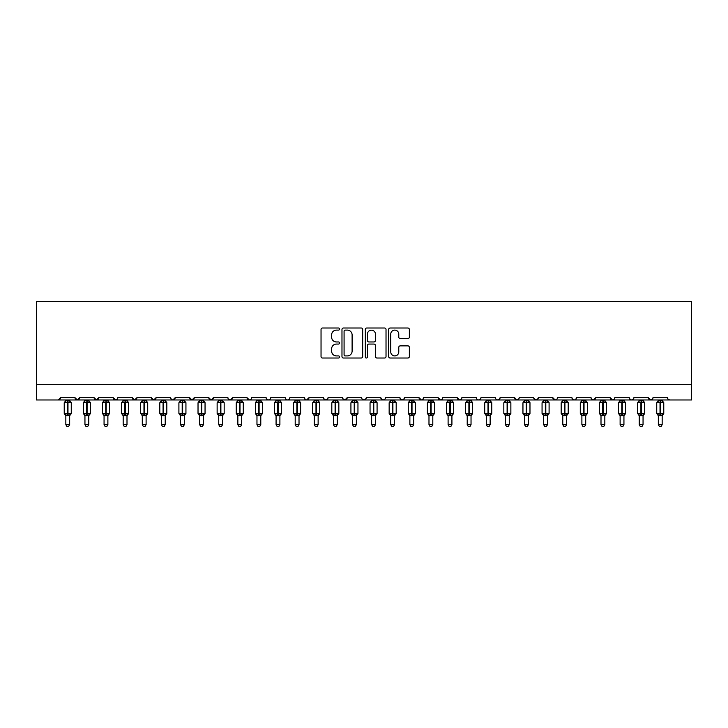 <?xml version="1.0" encoding="UTF-8"?>
<svg xmlns="http://www.w3.org/2000/svg" width="728" height="728" viewBox="0 0 728 728"><rect width="100%" height="100%" fill="white"/><g stroke="black" fill="none" stroke-linecap="round" stroke-linejoin="round"><path stroke-width="1.09" d="M339.539 329.056A1.046 1.046 0 0 0 338.484 328.01L322.54 328.01A1.502 1.502 0 0 0 321.039 329.502L321.039 356.52A1.502 1.502 0 0 0 322.54 358.021L338.484 358.021A1.046 1.046 0 0 0 339.539 356.975A1.046 1.046 0 0 0 338.484 355.919L336.418 355.919A4.805 4.805 0 0 1 331.622 351.114L331.622 348.867A4.805 4.805 0 0 1 336.418 344.062L338.484 344.062A1.046 1.046 0 0 0 339.539 343.015A1.046 1.046 0 0 0 338.484 341.96L336.418 341.96A4.805 4.805 0 0 1 331.622 337.164L331.622 334.907A4.805 4.805 0 0 1 336.418 330.103L338.484 330.103A1.046 1.046 0 0 0 339.539 329.056M407.862 338.584A1.502 1.502 0 0 0 409.364 337.082L409.364 329.502A1.502 1.502 0 0 0 407.862 328.01L390.153 328.01A1.502 1.502 0 0 0 388.652 329.502L388.652 356.52A1.502 1.502 0 0 0 390.153 358.021L407.862 358.021A1.502 1.502 0 0 0 409.364 356.52L409.364 347.365A1.502 1.502 0 0 0 407.862 345.864L400.282 345.864A1.502 1.502 0 0 0 398.78 347.365L398.78 351.906A4.013 4.013 0 0 1 394.767 355.919A4.013 4.013 0 0 1 390.754 351.906L390.754 334.125A4.013 4.013 0 0 1 394.767 330.103A4.013 4.013 0 0 1 398.78 334.125L398.78 337.082A1.502 1.502 0 0 0 400.282 338.584L407.862 338.584M36.4 384.684L691.6 384.684L691.6 301.346L36.4 301.346L36.4 399.972L58.185 399.972L60.479 397.679L75.011 397.679L75.849 399.454M362.69 329.502A1.502 1.502 0 0 0 361.188 328.01L343.479 328.01A1.502 1.502 0 0 0 341.978 329.502L341.978 356.52A1.502 1.502 0 0 0 343.479 358.021L361.188 358.021A1.502 1.502 0 0 0 362.69 356.52L362.69 329.502M366.812 328.01L384.521 328.01A1.502 1.502 0 0 1 386.022 329.502L386.022 356.52A1.502 1.502 0 0 1 384.521 358.021L376.949 358.021A1.502 1.502 0 0 1 375.448 356.52L375.448 345.563A1.502 1.502 0 0 0 373.946 344.062L368.914 344.062A1.502 1.502 0 0 0 367.413 345.563L367.413 356.975A1.046 1.046 0 0 1 366.366 358.021A1.046 1.046 0 0 1 365.31 356.975L365.31 329.502A1.502 1.502 0 0 1 366.812 328.01M58.185 399.972L60.479 397.679A2.293 2.293 0 0 1 58.185 399.972L77.305 399.972L75.011 397.679A2.293 2.293 0 0 0 77.305 399.972A2.293 2.293 0 0 0 79.598 397.679L94.121 397.679A2.293 2.293 0 0 0 96.415 399.972A2.293 2.293 0 0 0 98.708 397.679L113.231 397.679A2.293 2.293 0 0 0 115.525 399.972A2.293 2.293 0 0 0 117.818 397.679L132.35 397.679A2.293 2.293 0 0 0 134.644 399.972A2.293 2.293 0 0 0 136.937 397.679L151.46 397.679A2.293 2.293 0 0 0 153.754 399.972A2.293 2.293 0 0 0 156.047 397.679L170.57 397.679A2.293 2.293 0 0 0 172.864 399.972A2.293 2.293 0 0 0 175.166 397.679L189.69 397.679A2.293 2.293 0 0 0 191.983 399.972A2.293 2.293 0 0 0 194.276 397.679L208.799 397.679A2.293 2.293 0 0 0 211.093 399.972A2.293 2.293 0 0 0 213.386 397.679L227.919 397.679A2.293 2.293 0 0 0 230.212 399.972A2.293 2.293 0 0 0 232.505 397.679L247.029 397.679A2.293 2.293 0 0 0 249.322 399.972A2.293 2.293 0 0 0 251.615 397.679L266.139 397.679A2.293 2.293 0 0 0 268.432 399.972A2.293 2.293 0 0 0 270.725 397.679L285.258 397.679A2.293 2.293 0 0 0 287.551 399.972A2.293 2.293 0 0 0 289.844 397.679L304.368 397.679A2.293 2.293 0 0 0 306.661 399.972A2.293 2.293 0 0 0 308.954 397.679L323.478 397.679A2.293 2.293 0 0 0 325.771 399.972A2.293 2.293 0 0 0 328.064 397.679L342.597 397.679A2.293 2.293 0 0 0 344.89 399.972A2.293 2.293 0 0 0 347.183 397.679L361.707 397.679A2.293 2.293 0 0 0 364 399.972A2.293 2.293 0 0 0 366.293 397.679L380.817 397.679A2.293 2.293 0 0 0 383.11 399.972A2.293 2.293 0 0 0 385.403 397.679L399.936 397.679A2.293 2.293 0 0 0 402.229 399.972A2.293 2.293 0 0 0 404.522 397.679L419.046 397.679A2.293 2.293 0 0 0 421.339 399.972A2.293 2.293 0 0 0 423.632 397.679L438.156 397.679A2.293 2.293 0 0 0 440.449 399.972A2.293 2.293 0 0 0 442.742 397.679L457.275 397.679A2.293 2.293 0 0 0 459.568 399.972A2.293 2.293 0 0 0 461.861 397.679L476.385 397.679A2.293 2.293 0 0 0 478.678 399.972A2.293 2.293 0 0 0 480.971 397.679L495.495 397.679A2.293 2.293 0 0 0 497.788 399.972A2.293 2.293 0 0 0 500.081 397.679L514.614 397.679A2.293 2.293 0 0 0 516.907 399.972A2.293 2.293 0 0 0 519.2 397.679L533.724 397.679A2.293 2.293 0 0 0 536.017 399.972A2.293 2.293 0 0 0 538.31 397.679L552.834 397.679A2.293 2.293 0 0 0 555.136 399.972A2.293 2.293 0 0 0 557.43 397.679L571.953 397.679A2.293 2.293 0 0 0 574.246 399.972A2.293 2.293 0 0 0 576.54 397.679L591.063 397.679A2.293 2.293 0 0 0 593.356 399.972A2.293 2.293 0 0 0 595.65 397.679L610.182 397.679A2.293 2.293 0 0 0 612.476 399.972A2.293 2.293 0 0 0 614.769 397.679L629.292 397.679A2.293 2.293 0 0 0 631.586 399.972A2.293 2.293 0 0 0 633.879 397.679L648.402 397.679A2.293 2.293 0 0 0 650.695 399.972A2.293 2.293 0 0 0 652.989 397.679L667.521 397.679L667.94 399.008M652.989 397.679L652.561 399.008M633.879 397.679L633.042 399.454M629.292 397.679L630.13 399.454L631.586 399.972L633.633 398.716M614.769 397.679L614.341 399.008M78.76 399.454L79.598 397.679L77.305 399.972L612.476 399.972L610.182 397.679L611.02 399.454M591.882 399.435L593.356 399.972L595.65 397.679L594.812 399.454M576.54 397.679L575.702 399.454L574.246 399.972L572.199 398.716M556.611 399.435L555.136 399.972L552.834 397.679L553.68 399.454M538.31 397.679L537.473 399.454L536.017 399.972L533.97 398.716M533.724 397.679L534.561 399.454M519.2 397.679L518.773 399.008M518.381 399.435L516.907 399.972L514.614 397.679L515.451 399.454M500.081 397.679L499.244 399.454M480.971 397.679L480.134 399.454M461.861 397.679L461.434 399.008M461.042 399.435L459.568 399.972L457.275 397.679L458.112 399.454M442.742 397.679L441.905 399.454M441.932 399.435L440.449 399.972L438.156 397.679L438.993 399.454M423.632 397.679L422.795 399.454M422.813 399.435L421.339 399.972L419.046 397.679L419.474 399.008M404.522 397.679L403.685 399.454M399.936 397.679L400.773 399.454M380.817 397.679L381.654 399.454L383.11 399.972L384.593 399.435M366.293 397.679L365.456 399.454L364 399.972L362.526 399.435M342.843 398.716L344.89 399.972L347.183 397.679L346.346 399.454M328.064 397.679L327.227 399.454L325.771 399.972L323.733 398.716M323.478 397.679L324.315 399.454M304.368 397.679L305.205 399.454M289.844 397.679L289.007 399.454L287.551 399.972L286.068 399.435M285.258 397.679L286.095 399.454M270.725 397.679L269.888 399.454L268.432 399.972L266.384 398.716M266.139 397.679L266.976 399.454M250.796 399.435L249.322 399.972L247.029 397.679L247.866 399.454M228.728 399.435L230.212 399.972L232.505 397.679L231.659 399.454M208.799 397.679L211.093 399.972L213.386 397.679L212.549 399.454M189.69 397.679L191.983 399.972L194.276 397.679L193.439 399.454M170.57 397.679L171.417 399.454L172.864 399.972L175.166 397.679L174.32 399.454M152.298 399.454L151.46 397.679L153.754 399.972L156.047 397.679L155.21 399.454M133.188 399.454L132.35 397.679L134.644 399.972L136.937 397.679L136.1 399.454M117.572 398.716L115.525 399.972L113.231 397.679L114.078 399.454M667.521 397.679A2.293 2.293 0 0 0 669.815 399.972L668.331 399.435M691.6 384.684L691.6 399.972L650.695 399.972L652.179 399.435M94.121 397.679L96.415 399.972L98.708 397.679M305.187 399.435L306.661 399.972L308.954 397.679M400.182 398.716L402.229 399.972L404.268 398.716M477.204 399.435L478.678 399.972L480.152 399.435M496.314 399.435L497.788 399.972L499.272 399.435M648.402 397.679L650.695 399.972L612.476 399.972L613.95 399.435M345.127 330.103A1.046 1.046 0 0 0 344.08 331.158L344.08 354.873A1.046 1.046 0 0 0 345.127 355.919L347.301 355.919A4.805 4.805 0 0 0 352.106 351.114L352.106 334.907A4.805 4.805 0 0 0 347.301 330.103L345.127 330.103M375.448 334.197A4.013 4.013 0 0 0 371.426 330.184A4.013 4.013 0 0 0 367.413 334.197L367.413 340.458A1.502 1.502 0 0 0 368.914 341.96L373.946 341.96A1.502 1.502 0 0 0 375.448 340.458L375.448 334.197M65.838 424.67L69.66 424.67L68.505 426.654L66.985 426.654L65.838 424.67L65.838 415.506A1.684 1.602 180 0 0 64.947 414.105L65.283 413.613L67.513 414.15L67.977 413.468L67.977 402.074L70.216 402.611L70.762 402.047A0.764 0.764 0 0 1 71.262 402.766L64.228 402.766L64.228 413.468L67.513 413.468L67.513 402.074L65.283 402.611L64.947 402.12A1.684 1.602 -0 0 0 65.838 400.709L69.66 400.791L69.66 399.972M69.66 424.67L69.66 415.442L67.513 415.661L67.513 414.15L67.977 413.468L71.262 413.468A0.764 0.764 0 0 1 70.762 414.186L69.66 415.761M69.66 415.515L69.66 415.506A1.684 1.602 180 0 1 70.543 414.105L70.216 413.613L67.977 414.15L67.977 415.661M67.513 415.661L65.838 415.506M65.838 399.972L65.838 400.719M65.829 400.791L65.283 402.611L65.829 400.791M70.216 402.611L69.66 400.791M69.66 415.442L70.216 413.613M65.829 415.442L65.283 413.613M84.948 424.67L88.77 424.67L87.624 426.654L86.095 426.654L84.948 424.67L84.948 415.506A1.684 1.602 180 0 0 84.066 414.105L84.393 413.613L86.632 414.15L87.087 413.468L87.087 402.074L89.326 402.611L89.872 402.047A0.764 0.764 0 0 1 90.372 402.766L83.338 402.766L83.338 413.468L86.632 413.468L86.632 402.074L84.393 402.611L84.066 402.12A1.684 1.602 -0 0 0 84.948 400.709L88.77 400.791L88.77 399.972M88.77 424.67L88.77 415.442L86.632 415.661L86.632 414.15L87.087 413.468L90.372 413.468A0.764 0.764 0 0 1 89.872 414.186L88.77 415.761M88.77 415.515L88.77 415.506A1.684 1.602 180 0 1 89.653 414.105L89.326 413.613L87.087 414.15L87.087 415.661M86.632 415.661L84.948 415.506M84.948 399.972L84.948 400.719M84.948 400.791L84.393 402.611L84.948 400.791M89.326 402.611L88.77 400.791M88.77 415.442L89.326 413.613M84.948 415.442L84.393 413.613M104.058 424.67L107.88 424.67L106.734 426.654L105.205 426.654L104.058 424.67L104.058 415.506A1.684 1.602 180 0 0 103.176 414.105L103.503 413.613L105.742 414.15L106.197 413.468L106.197 402.074L108.436 402.611L108.991 402.047A0.764 0.764 0 0 1 109.491 402.766L102.457 402.766L102.457 413.468L105.742 413.468L105.742 402.074L103.503 402.611L103.176 402.12A1.684 1.602 -0 0 0 104.058 400.709L107.88 400.791L107.88 399.972M107.88 424.67L107.88 415.442L105.742 415.661L105.742 414.15L106.197 413.468L109.491 413.468A0.764 0.764 0 0 1 108.991 414.186L107.88 415.761M107.88 415.515L107.88 415.506A1.684 1.602 180 0 1 108.763 414.105L108.436 413.613L106.197 414.15L106.197 415.661M105.742 415.661L104.058 415.506M104.058 399.972L104.058 400.719M104.058 400.791L103.503 402.611L104.058 400.791M108.436 402.611L107.88 400.791M107.88 415.442L108.436 413.613M104.058 415.442L103.503 413.613M123.178 424.67L127 424.67L125.853 426.654L124.324 426.654L123.178 424.67L123.178 415.506A1.684 1.602 180 0 0 122.295 414.105L122.623 413.613L124.852 414.15L125.316 413.468L125.316 402.074L127.555 402.611L128.101 402.047A0.764 0.764 0 0 1 128.601 402.766L121.567 402.766L121.567 413.468L124.852 413.468L124.852 402.074L122.623 402.611L122.295 402.12A1.684 1.602 -0 0 0 123.178 400.709L127 400.791L127 399.972M127 424.67L127 415.442L124.852 415.661L124.852 414.15L125.316 413.468L128.601 413.468A0.764 0.764 0 0 1 128.101 414.186L127 415.761M127 415.515L127 415.506A1.684 1.602 180 0 1 127.882 414.105L127.555 413.613L125.316 414.15L125.316 415.661M124.852 415.661L123.178 415.506M123.178 399.972L123.178 400.719M123.168 400.791L122.623 402.611L123.168 400.791M127.555 402.611L127 400.791M127 415.442L127.555 413.613M123.168 415.442L122.623 413.613M142.288 424.67L146.11 424.67L144.963 426.654L143.434 426.654L142.288 424.67L142.288 415.506A1.684 1.602 180 0 0 141.405 414.105L141.733 413.613L143.971 414.15L144.426 413.468L144.426 402.074L146.665 402.611L147.211 402.047A0.764 0.764 0 0 1 147.711 402.766L140.686 402.766L140.686 413.468L143.971 413.468L143.971 402.074L141.733 402.611L141.405 402.12A1.684 1.602 -0 0 0 142.288 400.709L146.11 400.791L146.11 399.972M146.11 424.67L146.11 415.442L143.971 415.661L143.971 414.15L144.426 413.468L147.711 413.468A0.764 0.764 0 0 1 147.211 414.186L146.11 415.761M146.11 415.515L146.11 415.506A1.684 1.602 180 0 1 146.992 414.105L146.665 413.613L144.426 414.15L144.426 415.661M143.971 415.661L142.288 415.506M142.288 399.972L142.288 400.719M142.288 400.791L141.733 402.611L142.288 400.791M146.665 402.611L146.11 400.791M146.11 415.442L146.665 413.613M142.288 415.442L141.733 413.613M161.398 424.67L165.22 424.67L164.073 426.654L162.544 426.654L161.398 424.67L161.398 415.506A1.684 1.602 180 0 0 160.515 414.105L160.843 413.613L163.081 414.15L163.545 413.468L163.545 402.074L165.775 402.611L166.33 402.047A0.764 0.764 0 0 1 166.83 402.766L159.796 402.766L159.796 413.468L163.081 413.468L163.081 402.074L160.843 402.611L160.515 402.12A1.684 1.602 -0 0 0 161.398 400.709L165.22 400.791L165.22 399.972M165.22 424.67L165.22 415.442L163.081 415.661L163.081 414.15L163.545 413.468L166.83 413.468A0.764 0.764 0 0 1 166.33 414.186L165.22 415.761M165.22 415.515L165.22 415.506A1.684 1.602 180 0 1 166.102 414.105L165.775 413.613L163.545 414.15L163.545 415.661M163.081 415.661L161.398 415.506M161.398 399.972L161.398 400.719M161.398 400.791L160.843 402.611L161.398 400.791M165.775 402.611L165.22 400.791M165.22 415.442L165.775 413.613M161.398 415.442L160.843 413.613M180.517 424.67L184.339 424.67L183.192 426.654L181.663 426.654L180.517 424.67L180.517 415.506A1.684 1.602 180 0 0 179.634 414.105L179.962 413.613L182.191 414.15L182.655 413.468L182.655 402.074L184.894 402.611L185.44 402.047A0.764 0.764 0 0 1 185.94 402.766L178.906 402.766L178.906 413.468L182.191 413.468L182.191 402.074L179.962 402.611L179.634 402.12A1.684 1.602 -0 0 0 180.517 400.709L184.339 400.791L184.339 399.972M184.339 424.67L184.339 415.442L182.191 415.661L182.191 414.15L182.655 413.468L185.94 413.468A0.764 0.764 0 0 1 185.44 414.186L184.339 415.761M184.339 415.515L184.339 415.506A1.684 1.602 180 0 1 185.221 414.105L184.894 413.613L182.655 414.15L182.655 415.661M182.191 415.661L180.517 415.506M180.517 399.972L180.517 400.719M180.508 400.791L179.962 402.611L180.508 400.791M184.894 402.611L184.339 400.791M184.339 415.442L184.894 413.613M180.508 415.442L179.962 413.613M199.627 424.67L203.449 424.67L202.302 426.654L200.773 426.654L199.627 424.67L199.627 415.506A1.684 1.602 180 0 0 198.744 414.105L199.072 413.613L201.31 414.15L201.765 413.468L201.765 402.074L204.004 402.611L204.55 402.047A0.764 0.764 0 0 1 205.05 402.766L198.025 402.766L198.025 413.468L201.31 413.468L201.31 402.074L199.072 402.611L198.744 402.12A1.684 1.602 -0 0 0 199.627 400.709L203.449 400.791L203.449 399.972M203.449 424.67L203.449 415.442L201.31 415.661L201.31 414.15L201.765 413.468L205.05 413.468A0.764 0.764 0 0 1 204.55 414.186L203.449 415.761M203.449 415.515L203.449 415.506A1.684 1.602 180 0 1 204.331 414.105L204.004 413.613L201.765 414.15L201.765 415.661M201.31 415.661L199.627 415.506M199.627 399.972L199.627 400.719M199.627 400.791L199.072 402.611L199.627 400.791M204.004 402.611L203.449 400.791M203.449 415.442L204.004 413.613M199.627 415.442L199.072 413.613M218.737 424.67L222.559 424.67L221.412 426.654L219.883 426.654L218.737 424.67L218.737 415.506A1.684 1.602 180 0 0 217.854 414.105L218.182 413.613L220.42 414.15L220.884 413.468L220.884 402.074L223.114 402.611L223.669 402.047A0.764 0.764 0 0 1 224.169 402.766L217.135 402.766L217.135 413.468L220.42 413.468L220.42 402.074L218.182 402.611L217.854 402.12A1.684 1.602 -0 0 0 218.737 400.709L222.568 400.791L222.559 399.972M222.559 424.67L222.568 415.442L220.42 415.661L220.42 414.15L220.884 413.468L224.169 413.468A0.764 0.764 0 0 1 223.669 414.186L222.559 415.761M222.559 415.515L222.559 415.506A1.684 1.602 180 0 1 223.441 414.105L223.114 413.613L220.884 414.15L220.884 415.661M220.42 415.661L218.737 415.506M218.737 399.972L218.737 400.719M218.737 400.791L218.182 402.611L218.737 400.791M223.114 402.611L222.568 400.791M222.568 415.442L223.114 413.613M218.737 415.442L218.182 413.613M237.856 424.67L241.678 424.67L240.531 426.654L239.002 426.654L237.856 424.67L237.856 415.506A1.684 1.602 180 0 0 236.973 414.105L237.301 413.613L239.539 414.15L239.994 413.468L239.994 402.074L242.233 402.611L242.779 402.047A0.764 0.764 0 0 1 243.279 402.766L236.245 402.766L236.245 413.468L239.539 413.468L239.539 402.074L237.301 402.611L236.973 402.12A1.684 1.602 -0 0 0 237.856 400.709L241.678 400.791L241.678 399.972M241.678 424.67L241.678 415.442L239.539 415.661L239.539 414.15L239.994 413.468L243.279 413.468A0.764 0.764 0 0 1 242.779 414.186L241.678 415.761M241.678 415.515L241.678 415.506A1.684 1.602 180 0 1 242.561 414.105L242.233 413.613L239.994 414.15L239.994 415.661M239.539 415.661L237.856 415.506M237.856 399.972L237.856 400.719M237.856 400.791L237.301 402.611L237.856 400.791M242.233 402.611L241.678 400.791M241.678 415.442L242.233 413.613M237.856 415.442L237.301 413.613M256.966 424.67L260.788 424.67L259.641 426.654L258.112 426.654L256.966 424.67L256.966 415.506A1.684 1.602 180 0 0 256.083 414.105L256.411 413.613L258.649 414.15L259.104 413.468L259.104 402.074L261.343 402.611L261.889 402.047A0.764 0.764 0 0 1 262.399 402.766L255.364 402.766L255.364 413.468L258.649 413.468L258.649 402.074L256.411 402.611L256.083 402.12A1.684 1.602 -0 0 0 256.966 400.709L260.788 400.791L260.788 399.972M260.788 424.67L260.788 415.442L258.649 415.661L258.649 414.15L259.104 413.468L262.399 413.468A0.764 0.764 0 0 1 261.889 414.186L260.788 415.761M260.788 415.515L260.788 415.506A1.684 1.602 180 0 1 261.671 414.105L261.343 413.613L259.104 414.15L259.104 415.661M258.649 415.661L256.966 415.506M256.966 399.972L256.966 400.719M256.966 400.791L256.411 402.611L256.966 400.791M261.343 402.611L260.788 400.791M260.788 415.442L261.343 413.613M256.966 415.442L256.411 413.613M276.076 424.67L279.898 424.67L278.751 426.654L277.231 426.654L276.076 424.67L276.076 415.506A1.684 1.602 180 0 0 275.193 414.105L275.521 413.613L277.759 414.15L278.223 413.468L278.223 402.074L280.453 402.611L281.008 402.047A0.764 0.764 0 0 1 281.509 402.766L274.474 402.766L274.474 413.468L277.759 413.468L277.759 402.074L275.521 402.611L275.193 402.12A1.684 1.602 -0 0 0 276.076 400.709L279.907 400.791L279.898 399.972M279.898 424.67L279.907 415.442L277.759 415.661L277.759 414.15L278.223 413.468L281.509 413.468A0.764 0.764 0 0 1 281.008 414.186L279.898 415.761M279.898 415.515L279.898 415.506A1.684 1.602 180 0 1 280.79 414.105L280.453 413.613L278.223 414.15L278.223 415.661M277.759 415.661L276.076 415.506M276.076 399.972L276.076 400.719M276.076 400.791L275.521 402.611L276.076 400.791M280.453 402.611L279.907 400.791M279.907 415.442L280.453 413.613M276.076 415.442L275.521 413.613M295.195 424.67L299.017 424.67L297.87 426.654L296.341 426.654L295.195 424.67L295.195 415.506A1.684 1.602 180 0 0 294.312 414.105L294.64 413.613L296.878 414.15L297.333 413.468L297.333 402.074L299.572 402.611L300.118 402.047A0.764 0.764 0 0 1 300.619 402.766L293.584 402.766L293.584 413.468L296.878 413.468L296.878 402.074L294.64 402.611L294.312 402.12A1.684 1.602 -0 0 0 295.195 400.709L299.017 400.791L299.017 399.972M299.017 424.67L299.017 415.442L296.878 415.661L296.878 414.15L297.333 413.468L300.619 413.468A0.764 0.764 0 0 1 300.118 414.186L299.017 415.761M299.017 415.515L299.017 415.506A1.684 1.602 180 0 1 299.9 414.105L299.572 413.613L297.333 414.15L297.333 415.661M296.878 415.661L295.195 415.506M295.195 399.972L295.195 400.719M295.195 400.791L294.64 402.611L295.195 400.791M299.572 402.611L299.017 400.791M299.017 415.442L299.572 413.613M295.195 415.442L294.64 413.613M314.305 424.67L318.127 424.67L316.98 426.654L315.452 426.654L314.305 424.67L314.305 415.506A1.684 1.602 180 0 0 313.422 414.105L313.75 413.613L315.988 414.15L316.443 413.468L316.443 402.074L318.682 402.611L319.228 402.047A0.764 0.764 0 0 1 319.738 402.766L312.703 402.766L312.703 413.468L315.988 413.468L315.988 402.074L313.75 402.611L313.422 402.12A1.684 1.602 -0 0 0 314.305 400.709L318.127 400.791L318.127 399.972M318.127 424.67L318.127 415.442L315.988 415.661L315.988 414.15L316.443 413.468L319.738 413.468A0.764 0.764 0 0 1 319.228 414.186L318.127 415.761M318.127 415.515L318.127 415.506A1.684 1.602 180 0 1 319.01 414.105L318.682 413.613L316.443 414.15L316.443 415.661M315.988 415.661L314.305 415.506M314.305 399.972L314.305 400.719M314.305 400.791L313.75 402.611L314.305 400.791M318.682 402.611L318.127 400.791M318.127 415.442L318.682 413.613M314.305 415.442L313.75 413.613M333.415 424.67L337.246 424.67L336.09 426.654L334.571 426.654L333.415 424.67L333.415 415.506A1.684 1.602 180 0 0 332.532 414.105L332.86 413.613L335.098 414.15L335.562 413.468L335.562 402.074L337.792 402.611L338.347 402.047A0.764 0.764 0 0 1 338.848 402.766L331.813 402.766L331.813 413.468L335.098 413.468L335.098 402.074L332.86 402.611L332.532 402.12A1.684 1.602 -0 0 0 333.415 400.709L337.246 400.791L337.246 399.972M337.246 424.67L337.246 415.442L335.098 415.661L335.098 414.15L335.562 413.468L338.848 413.468A0.764 0.764 0 0 1 338.347 414.186L337.246 415.761M337.246 415.515L337.246 415.506A1.684 1.602 180 0 1 338.129 414.105L337.792 413.613L335.562 414.15L335.562 415.661M335.098 415.661L333.415 415.506M333.415 399.972L333.415 400.719M333.415 400.791L332.86 402.611L333.415 400.791M337.792 402.611L337.246 400.791M337.246 415.442L337.792 413.613M333.415 415.442L332.86 413.613M352.534 424.67L356.356 424.67L355.209 426.654L353.681 426.654L352.534 424.67L352.534 415.506A1.684 1.602 180 0 0 351.651 414.105L351.979 413.613L354.218 414.15L354.673 413.468L354.673 402.074L356.911 402.611L357.457 402.047A0.764 0.764 0 0 1 357.958 402.766L350.923 402.766L350.923 413.468L354.218 413.468L354.218 402.074L351.979 402.611L351.651 402.12A1.684 1.602 -0 0 0 352.534 400.709L356.356 400.791L356.356 399.972M356.356 424.67L356.356 415.442L354.218 415.661L354.218 414.15L354.673 413.468L357.958 413.468A0.764 0.764 0 0 1 357.457 414.186L356.356 415.761M356.356 415.515L356.356 415.506A1.684 1.602 180 0 1 357.239 414.105L356.911 413.613L354.673 414.15L354.673 415.661M354.218 415.661L352.534 415.506M352.534 399.972L352.534 400.719M352.534 400.791L351.979 402.611L352.534 400.791M356.911 402.611L356.356 400.791M356.356 415.442L356.911 413.613M352.534 415.442L351.979 413.613M371.644 424.67L375.466 424.67L374.319 426.654L372.791 426.654L371.644 424.67L371.644 415.506A1.684 1.602 180 0 0 370.761 414.105L371.089 413.613L373.327 414.15L373.783 413.468L373.783 402.074L376.021 402.611L376.576 402.047A0.764 0.764 0 0 1 377.077 402.766L370.042 402.766L370.042 413.468L373.327 413.468L373.327 402.074L371.089 402.611L370.761 402.12A1.684 1.602 -0 0 0 371.644 400.709L375.466 400.791L375.466 399.972M375.466 424.67L375.466 415.442L373.327 415.661L373.327 414.15L373.783 413.468L377.077 413.468A0.764 0.764 0 0 1 376.576 414.186L375.466 415.761M375.466 415.515L375.466 415.506A1.684 1.602 180 0 1 376.349 414.105L376.021 413.613L373.783 414.15L373.783 415.661M373.327 415.661L371.644 415.506M371.644 399.972L371.644 400.719M371.644 400.791L371.089 402.611L371.644 400.791M376.021 402.611L375.466 400.791M375.466 415.442L376.021 413.613M371.644 415.442L371.089 413.613M390.754 424.67L394.585 424.67L393.429 426.654L391.91 426.654L390.754 424.67L390.754 415.506A1.684 1.602 180 0 0 389.871 414.105L390.208 413.613L392.438 414.15L392.902 413.468L392.902 402.074L395.14 402.611L395.686 402.047A0.764 0.764 0 0 1 396.187 402.766L389.152 402.766L389.152 413.468L392.438 413.468L392.438 402.074L390.208 402.611L389.871 402.12A1.684 1.602 -0 0 0 390.754 400.709L394.585 400.791L394.585 399.972M394.585 424.67L394.585 415.442L392.438 415.661L392.438 414.15L392.902 413.468L396.187 413.468A0.764 0.764 0 0 1 395.686 414.186L394.585 415.761M394.585 415.515L394.585 415.506A1.684 1.602 180 0 1 395.468 414.105L395.14 413.613L392.902 414.15L392.902 415.661M392.438 415.661L390.754 415.506M390.754 399.972L390.754 400.719M390.754 400.791L390.208 402.611L390.754 400.791M395.14 402.611L394.585 400.791M394.585 415.442L395.14 413.613M390.754 415.442L390.208 413.613M409.873 424.67L413.695 424.67L412.549 426.654L411.02 426.654L409.873 424.67L409.873 415.506A1.684 1.602 180 0 0 408.99 414.105L409.318 413.613L411.557 414.15L412.012 413.468L412.012 402.074L414.25 402.611L414.796 402.047A0.764 0.764 0 0 1 415.297 402.766L408.262 402.766L408.262 413.468L411.557 413.468L411.557 402.074L409.318 402.611L408.99 402.12A1.684 1.602 -0 0 0 409.873 400.709L413.695 400.791L413.695 399.972M413.695 424.67L413.695 415.442L411.557 415.661L411.557 414.15L412.012 413.468L415.297 413.468A0.764 0.764 0 0 1 414.796 414.186L413.695 415.761M413.695 415.515L413.695 415.506A1.684 1.602 180 0 1 414.578 414.105L414.25 413.613L412.012 414.15L412.012 415.661M411.557 415.661L409.873 415.506M409.873 399.972L409.873 400.719M409.873 400.791L409.318 402.611L409.873 400.791M414.25 402.611L413.695 400.791M413.695 415.442L414.25 413.613M409.873 415.442L409.318 413.613M428.983 424.67L432.805 424.67L431.659 426.654L430.13 426.654L428.983 424.67L428.983 415.506A1.684 1.602 180 0 0 428.1 414.105L428.428 413.613L430.667 414.15L431.122 413.468L431.122 402.074L433.36 402.611L433.915 402.047A0.764 0.764 0 0 1 434.416 402.766L427.382 402.766L427.382 413.468L430.667 413.468L430.667 402.074L428.428 402.611L428.1 402.12A1.684 1.602 -0 0 0 428.983 400.709L432.805 400.791L432.805 399.972M432.805 424.67L432.805 415.442L430.667 415.661L430.667 414.15L431.122 413.468L434.416 413.468A0.764 0.764 0 0 1 433.915 414.186L432.805 415.761M432.805 415.515L432.805 415.506A1.684 1.602 180 0 1 433.688 414.105L433.36 413.613L431.122 414.15L431.122 415.661M430.667 415.661L428.983 415.506M428.983 399.972L428.983 400.719M428.983 400.791L428.428 402.611L428.983 400.791M433.36 402.611L432.805 400.791M432.805 415.442L433.36 413.613M428.983 415.442L428.428 413.613M448.102 424.67L451.924 424.67L450.769 426.654L449.249 426.654L448.102 424.67L448.102 415.506A1.684 1.602 180 0 0 447.21 414.105L447.547 413.613L449.777 414.15L450.241 413.468L450.241 402.074L452.479 402.611L453.025 402.047A0.764 0.764 0 0 1 453.526 402.766L446.491 402.766L446.491 413.468L449.777 413.468L449.777 402.074L447.547 402.611L447.21 402.12A1.684 1.602 -0 0 0 448.102 400.709L451.924 400.791L451.924 399.972M451.924 424.67L451.924 415.442L449.777 415.661L449.777 414.15L450.241 413.468L453.526 413.468A0.764 0.764 0 0 1 453.025 414.186L451.924 415.761M451.924 415.515L451.924 415.506A1.684 1.602 180 0 1 452.807 414.105L452.479 413.613L450.241 414.15L450.241 415.661M449.777 415.661L448.102 415.506M448.102 399.972L448.102 400.719M448.093 400.791L447.547 402.611L448.093 400.791M452.479 402.611L451.924 400.791M451.924 415.442L452.479 413.613M448.093 415.442L447.547 413.613M467.212 424.67L471.034 424.67L469.888 426.654L468.359 426.654L467.212 424.67L467.212 415.506A1.684 1.602 180 0 0 466.33 414.105L466.657 413.613L468.896 414.15L469.351 413.468L469.351 402.074L471.589 402.611L472.135 402.047A0.764 0.764 0 0 1 472.636 402.766L465.601 402.766L465.601 413.468L468.896 413.468L468.896 402.074L466.657 402.611L466.33 402.12A1.684 1.602 -0 0 0 467.212 400.709L471.034 400.791L471.034 399.972M471.034 424.67L471.034 415.442L468.896 415.661L468.896 414.15L469.351 413.468L472.636 413.468A0.764 0.764 0 0 1 472.135 414.186L471.034 415.761M471.034 415.515L471.034 415.506A1.684 1.602 180 0 1 471.917 414.105L471.589 413.613L469.351 414.15L469.351 415.661M468.896 415.661L467.212 415.506M467.212 399.972L467.212 400.719M467.212 400.791L466.657 402.611L467.212 400.791M471.589 402.611L471.034 400.791M471.034 415.442L471.589 413.613M467.212 415.442L466.657 413.613M486.322 424.67L490.144 424.67L488.998 426.654L487.469 426.654L486.322 424.67L486.322 415.506A1.684 1.602 180 0 0 485.44 414.105L485.767 413.613L488.006 414.15L488.461 413.468L488.461 402.074L490.699 402.611L491.254 402.047A0.764 0.764 0 0 1 491.755 402.766L484.721 402.766L484.721 413.468L488.006 413.468L488.006 402.074L485.767 402.611L485.44 402.12A1.684 1.602 -0 0 0 486.322 400.709L490.144 400.791L490.144 399.972M490.144 424.67L490.144 415.442L488.006 415.661L488.006 414.15L488.461 413.468L491.755 413.468A0.764 0.764 0 0 1 491.254 414.186L490.144 415.761M490.144 415.515L490.144 415.506A1.684 1.602 180 0 1 491.027 414.105L490.699 413.613L488.461 414.15L488.461 415.661M488.006 415.661L486.322 415.506M486.322 399.972L486.322 400.719M486.322 400.791L485.767 402.611L486.322 400.791M490.699 402.611L490.144 400.791M490.144 415.442L490.699 413.613M486.322 415.442L485.767 413.613M505.441 424.67L509.263 424.67L508.117 426.654L506.588 426.654L505.441 424.67L505.441 415.506A1.684 1.602 180 0 0 504.559 414.105L504.886 413.613L507.116 414.15L507.58 413.468L507.58 402.074L509.818 402.611L510.364 402.047A0.764 0.764 0 0 1 510.865 402.766L503.831 402.766L503.831 413.468L507.116 413.468L507.116 402.074L504.886 402.611L504.559 402.12A1.684 1.602 -0 0 0 505.441 400.709L509.263 400.791L509.263 399.972M509.263 424.67L509.263 415.442L507.116 415.661L507.116 414.15L507.58 413.468L510.865 413.468A0.764 0.764 0 0 1 510.364 414.186L509.263 415.761M509.263 415.515L509.263 415.506A1.684 1.602 180 0 1 510.146 414.105L509.818 413.613L507.58 414.15L507.58 415.661M507.116 415.661L505.441 415.506M505.441 399.972L505.441 400.719M505.432 400.791L504.886 402.611L505.432 400.791M509.818 402.611L509.263 400.791M509.263 415.442L509.818 413.613M505.432 415.442L504.886 413.613M524.551 424.67L528.373 424.67L527.227 426.654L525.698 426.654L524.551 424.67L524.551 415.506A1.684 1.602 180 0 0 523.669 414.105L523.996 413.613L526.235 414.15L526.69 413.468L526.69 402.074L528.928 402.611L529.474 402.047A0.764 0.764 0 0 1 529.975 402.766L522.95 402.766L522.95 413.468L526.235 413.468L526.235 402.074L523.996 402.611L523.669 402.12A1.684 1.602 -0 0 0 524.551 400.709L528.373 400.791L528.373 399.972M528.373 424.67L528.373 415.442L526.235 415.661L526.235 414.15L526.69 413.468L529.975 413.468A0.764 0.764 0 0 1 529.474 414.186L528.373 415.761M528.373 415.515L528.373 415.506A1.684 1.602 180 0 1 529.256 414.105L528.928 413.613L526.69 414.15L526.69 415.661M526.235 415.661L524.551 415.506M524.551 399.972L524.551 400.719M524.551 400.791L523.996 402.611L524.551 400.791M528.928 402.611L528.373 400.791M528.373 415.442L528.928 413.613M524.551 415.442L523.996 413.613M543.661 424.67L547.483 424.67L546.337 426.654L544.808 426.654L543.661 424.67L543.661 415.506A1.684 1.602 180 0 0 542.779 414.105L543.106 413.613L545.345 414.15L545.809 413.468L545.809 402.074L548.038 402.611L548.594 402.047A0.764 0.764 0 0 1 549.094 402.766L542.06 402.766L542.06 413.468L545.345 413.468L545.345 402.074L543.106 402.611L542.779 402.12A1.684 1.602 -0 0 0 543.661 400.709L547.492 400.791L547.483 399.972M547.483 424.67L547.492 415.442L545.345 415.661L545.345 414.15L545.809 413.468L549.094 413.468A0.764 0.764 0 0 1 548.594 414.186L547.483 415.761M547.483 415.515L547.483 415.506A1.684 1.602 180 0 1 548.366 414.105L548.038 413.613L545.809 414.15L545.809 415.661M545.345 415.661L543.661 415.506M543.661 399.972L543.661 400.719M543.661 400.791L543.106 402.611L543.661 400.791M548.038 402.611L547.492 400.791M547.492 415.442L548.038 413.613M543.661 415.442L543.106 413.613M562.78 424.67L566.602 424.67L565.456 426.654L563.927 426.654L562.78 424.67L562.78 415.506A1.684 1.602 180 0 0 561.898 414.105L562.225 413.613L564.455 414.15L564.919 413.468L564.919 402.074L567.158 402.611L567.704 402.047A0.764 0.764 0 0 1 568.204 402.766L561.17 402.766L561.17 413.468L564.455 413.468L564.455 402.074L562.225 402.611L561.898 402.12A1.684 1.602 -0 0 0 562.78 400.709L566.602 400.791L566.602 399.972M566.602 424.67L566.602 415.442L564.455 415.661L564.455 414.15L564.919 413.468L568.204 413.468A0.764 0.764 0 0 1 567.704 414.186L566.602 415.761M566.602 415.515L566.602 415.506A1.684 1.602 180 0 1 567.485 414.105L567.158 413.613L564.919 414.15L564.919 415.661M564.455 415.661L562.78 415.506M562.78 399.972L562.78 400.719M562.78 400.791L562.225 402.611L562.78 400.791M567.158 402.611L566.602 400.791M566.602 415.442L567.158 413.613M562.78 415.442L562.225 413.613M581.89 424.67L585.712 424.67L584.566 426.654L583.037 426.654L581.89 424.67L581.89 415.506A1.684 1.602 180 0 0 581.008 414.105L581.335 413.613L583.574 414.15L584.029 413.468L584.029 402.074L586.268 402.611L586.814 402.047A0.764 0.764 0 0 1 587.314 402.766L580.289 402.766L580.289 413.468L583.574 413.468L583.574 402.074L581.335 402.611L581.008 402.12A1.684 1.602 -0 0 0 581.89 400.709L585.712 400.791L585.712 399.972M585.712 424.67L585.712 415.442L583.574 415.661L583.574 414.15L584.029 413.468L587.314 413.468A0.764 0.764 0 0 1 586.814 414.186L585.712 415.761M585.712 415.515L585.712 415.506A1.684 1.602 180 0 1 586.595 414.105L586.268 413.613L584.029 414.15L584.029 415.661M583.574 415.661L581.89 415.506M581.89 399.972L581.89 400.719M581.89 400.791L581.335 402.611L581.89 400.791M586.268 402.611L585.712 400.791M585.712 415.442L586.268 413.613M581.89 415.442L581.335 413.613M601 424.67L604.822 424.67L603.676 426.654L602.147 426.654L601 424.67L601 415.506A1.684 1.602 180 0 0 600.118 414.105L600.445 413.613L602.684 414.15L603.148 413.468L603.148 402.074L605.378 402.611L605.933 402.047A0.764 0.764 0 0 1 606.433 402.766L599.399 402.766L599.399 413.468L602.684 413.468L602.684 402.074L600.445 402.611L600.118 402.12A1.684 1.602 -0 0 0 601 400.709L604.832 400.791L604.822 399.972M604.822 424.67L604.832 415.442L602.684 415.661L602.684 414.15L603.148 413.468L606.433 413.468A0.764 0.764 0 0 1 605.933 414.186L604.822 415.761M604.822 415.515L604.822 415.506A1.684 1.602 180 0 1 605.705 414.105L605.378 413.613L603.148 414.15L603.148 415.661M602.684 415.661L601 415.506M601 399.972L601 400.719M601 400.791L600.445 402.611L601 400.791M605.378 402.611L604.832 400.791M604.832 415.442L605.378 413.613M601 415.442L600.445 413.613M620.12 424.67L623.942 424.67L622.795 426.654L621.266 426.654L620.12 424.67L620.12 415.506A1.684 1.602 180 0 0 619.237 414.105L619.564 413.613L621.803 414.15L622.258 413.468L622.258 402.074L624.497 402.611L625.043 402.047A0.764 0.764 0 0 1 625.543 402.766L618.509 402.766L618.509 413.468L621.803 413.468L621.803 402.074L619.564 402.611L619.237 402.12A1.684 1.602 -0 0 0 620.12 400.709L623.942 400.791L623.942 399.972M623.942 424.67L623.942 415.442L621.803 415.661L621.803 414.15L622.258 413.468L625.543 413.468A0.764 0.764 0 0 1 625.043 414.186L623.942 415.761M623.942 415.515L623.942 415.506A1.684 1.602 180 0 1 624.824 414.105L624.497 413.613L622.258 414.15L622.258 415.661M621.803 415.661L620.12 415.506M620.12 399.972L620.12 400.719M620.12 400.791L619.564 402.611L620.12 400.791M624.497 402.611L623.942 400.791M623.942 415.442L624.497 413.613M620.12 415.442L619.564 413.613M639.23 424.67L643.052 424.67L641.905 426.654L640.376 426.654L639.23 424.67L639.23 415.506A1.684 1.602 180 0 0 638.347 414.105L638.674 413.613L640.913 414.15L641.368 413.468L641.368 402.074L643.607 402.611L644.153 402.047A0.764 0.764 0 0 1 644.662 402.766L637.628 402.766L637.628 413.468L640.913 413.468L640.913 402.074L638.674 402.611L638.347 402.12A1.684 1.602 -0 0 0 639.23 400.709L643.052 400.791L643.052 399.972M643.052 424.67L643.052 415.442L640.913 415.661L640.913 414.15L641.368 413.468L644.662 413.468A0.764 0.764 0 0 1 644.153 414.186L643.052 415.761M643.052 415.515L643.052 415.506A1.684 1.602 180 0 1 643.934 414.105L643.607 413.613L641.368 414.15L641.368 415.661M640.913 415.661L639.23 415.506M639.23 399.972L639.23 400.719M639.23 400.791L638.674 402.611L639.23 400.791M643.607 402.611L643.052 400.791M643.052 415.442L643.607 413.613M639.23 415.442L638.674 413.613M658.34 424.67L662.162 424.67L661.015 426.654L659.495 426.654L658.34 424.67L658.34 415.506A1.684 1.602 180 0 0 657.457 414.105L657.784 413.613L660.023 414.15L660.487 413.468L660.487 402.074L662.717 402.611L663.272 402.047A0.764 0.764 0 0 1 663.772 402.766L656.738 402.766L656.738 413.468L660.023 413.468L660.023 402.074L657.784 402.611L657.457 402.12A1.684 1.602 -0 0 0 658.34 400.709L662.171 400.791L662.162 399.972M662.162 424.67L662.171 415.442L660.023 415.661L660.023 414.15L660.487 413.468L663.772 413.468A0.764 0.764 0 0 1 663.272 414.186L662.162 415.761M662.162 415.515L662.162 415.506A1.684 1.602 180 0 1 663.053 414.105L662.717 413.613L660.487 414.15L660.487 415.661M660.023 415.661L658.34 415.506M658.34 399.972L658.34 400.719M658.34 400.791L657.784 402.611L658.34 400.791M662.717 402.611L662.171 400.791M662.171 415.442L662.717 413.613M658.34 415.442L657.784 413.613M67.977 400.564L67.977 402.074L67.513 400.564M70.543 402.12A1.684 1.602 -0 0 1 69.66 400.709M87.087 400.564L87.087 402.074L86.632 400.564M89.653 402.12A1.684 1.602 -0 0 1 88.77 400.709M106.197 400.564L106.197 402.074L105.742 400.564M108.763 402.12A1.684 1.602 -0 0 1 107.88 400.709M125.316 400.564L125.316 402.074L124.852 400.564M127.882 402.12A1.684 1.602 -0 0 1 127 400.709M144.426 400.564L144.426 402.074L143.971 400.564M146.992 402.12A1.684 1.602 -0 0 1 146.11 400.709M163.545 400.564L163.545 402.074L163.081 400.564M166.102 402.12A1.684 1.602 -0 0 1 165.22 400.709M182.655 400.564L182.655 402.074L182.191 400.564M185.221 402.12A1.684 1.602 -0 0 1 184.339 400.709M201.765 400.564L201.765 402.074L201.31 400.564M204.331 402.12A1.684 1.602 -0 0 1 203.449 400.709M220.884 400.564L220.884 402.074L220.42 400.564M223.441 402.12A1.684 1.602 -0 0 1 222.559 400.709M239.994 400.564L239.994 402.074L239.539 400.564M242.561 402.12A1.684 1.602 -0 0 1 241.678 400.709M259.104 400.564L259.104 402.074L258.649 400.564M261.671 402.12A1.684 1.602 -0 0 1 260.788 400.709M278.223 400.564L278.223 402.074L277.759 400.564M280.79 402.12A1.684 1.602 -0 0 1 279.898 400.709M297.333 400.564L297.333 402.074L296.878 400.564M299.9 402.12A1.684 1.602 -0 0 1 299.017 400.709M316.443 400.564L316.443 402.074L315.988 400.564M319.01 402.12A1.684 1.602 -0 0 1 318.127 400.709M335.562 400.564L335.562 402.074L335.098 400.564M338.129 402.12A1.684 1.602 -0 0 1 337.246 400.709M354.673 400.564L354.673 402.074L354.218 400.564M357.239 402.12A1.684 1.602 -0 0 1 356.356 400.709M373.783 400.564L373.783 402.074L373.327 400.564M376.349 402.12A1.684 1.602 -0 0 1 375.466 400.709M392.902 400.564L392.902 402.074L392.438 400.564M395.468 402.12A1.684 1.602 -0 0 1 394.585 400.709M412.012 400.564L412.012 402.074L411.557 400.564M414.578 402.12A1.684 1.602 -0 0 1 413.695 400.709M431.122 400.564L431.122 402.074L430.667 400.564M433.688 402.12A1.684 1.602 -0 0 1 432.805 400.709M450.241 400.564L450.241 402.074L449.777 400.564M452.807 402.12A1.684 1.602 -0 0 1 451.924 400.709M469.351 400.564L469.351 402.074L468.896 400.564M471.917 402.12A1.684 1.602 -0 0 1 471.034 400.709M488.461 400.564L488.461 402.074L488.006 400.564M491.027 402.12A1.684 1.602 -0 0 1 490.144 400.709M507.58 400.564L507.58 402.074L507.116 400.564M510.146 402.12A1.684 1.602 -0 0 1 509.263 400.709M526.69 400.564L526.69 402.074L526.235 400.564M529.256 402.12A1.684 1.602 -0 0 1 528.373 400.709M545.809 400.564L545.809 402.074L545.345 400.564M548.366 402.12A1.684 1.602 -0 0 1 547.483 400.709M564.919 400.564L564.919 402.074L564.455 400.564M567.485 402.12A1.684 1.602 -0 0 1 566.602 400.709M584.029 400.564L584.029 402.074L583.574 400.564M586.595 402.12A1.684 1.602 -0 0 1 585.712 400.709M603.148 400.564L603.148 402.074L602.684 400.564M605.705 402.12A1.684 1.602 -0 0 1 604.822 400.709M622.258 400.564L622.258 402.074L621.803 400.564M624.824 402.12A1.684 1.602 -0 0 1 623.942 400.709M641.368 400.564L641.368 402.074L640.913 400.564M643.934 402.12A1.684 1.602 -0 0 1 643.052 400.709M660.487 400.564L660.487 402.074L660.023 400.564M663.053 402.12A1.684 1.602 -0 0 1 662.162 400.709M71.262 413.468L71.262 402.766M65.838 415.761L64.228 413.468M65.838 400.464L64.228 402.766M70.762 402.047L69.66 400.464M90.372 413.468L90.372 402.766M84.948 415.761L83.338 413.468M84.948 400.464L83.338 402.766M89.872 402.047L88.77 400.464M109.491 413.468L109.491 402.766M104.058 415.761L102.457 413.468M104.058 400.464L102.457 402.766M108.991 402.047L107.88 400.464M128.601 413.468L128.601 402.766M123.178 415.761L121.567 413.468M123.178 400.464L121.567 402.766M128.101 402.047L127 400.464M147.711 413.468L147.711 402.766M142.288 415.761L140.686 413.468M142.288 400.464L140.686 402.766M147.211 402.047L146.11 400.464M166.83 413.468L166.83 402.766M161.398 415.761L159.796 413.468M161.398 400.464L159.796 402.766M166.33 402.047L165.22 400.464M185.94 413.468L185.94 402.766M180.517 415.761L178.906 413.468M180.517 400.464L178.906 402.766M185.44 402.047L184.339 400.464M205.05 413.468L205.05 402.766M199.627 415.761L198.025 413.468M199.627 400.464L198.025 402.766M204.55 402.047L203.449 400.464M224.169 413.468L224.169 402.766M218.737 415.761L217.135 413.468M218.737 400.464L217.135 402.766M223.669 402.047L222.559 400.464M243.279 413.468L243.279 402.766M237.856 415.761L236.245 413.468M237.856 400.464L236.245 402.766M242.779 402.047L241.678 400.464M262.399 413.468L262.399 402.766M256.966 415.761L255.364 413.468M256.966 400.464L255.364 402.766M261.889 402.047L260.788 400.464M281.509 413.468L281.509 402.766M276.076 415.761L274.474 413.468M276.076 400.464L274.474 402.766M281.008 402.047L279.898 400.464M300.619 413.468L300.619 402.766M295.195 415.761L293.584 413.468M295.195 400.464L293.584 402.766M300.118 402.047L299.017 400.464M319.738 413.468L319.738 402.766M314.305 415.761L312.703 413.468M314.305 400.464L312.703 402.766M319.228 402.047L318.127 400.464M338.848 413.468L338.848 402.766M333.415 415.761L331.813 413.468M333.415 400.464L331.813 402.766M338.347 402.047L337.246 400.464M357.958 413.468L357.958 402.766M352.534 415.761L350.923 413.468M352.534 400.464L350.923 402.766M357.457 402.047L356.356 400.464M377.077 413.468L377.077 402.766M371.644 415.761L370.042 413.468M371.644 400.464L370.042 402.766M376.576 402.047L375.466 400.464M396.187 413.468L396.187 402.766M390.754 415.761L389.152 413.468M390.754 400.464L389.152 402.766M395.686 402.047L394.585 400.464M415.297 413.468L415.297 402.766M409.873 415.761L408.262 413.468M409.873 400.464L408.262 402.766M414.796 402.047L413.695 400.464M434.416 413.468L434.416 402.766M428.983 415.761L427.382 413.468M428.983 400.464L427.382 402.766M433.915 402.047L432.805 400.464M453.526 413.468L453.526 402.766M448.102 415.761L446.491 413.468M448.102 400.464L446.491 402.766M453.025 402.047L451.924 400.464M472.636 413.468L472.636 402.766M467.212 415.761L465.601 413.468M467.212 400.464L465.601 402.766M472.135 402.047L471.034 400.464M491.755 413.468L491.755 402.766M486.322 415.761L484.721 413.468M486.322 400.464L484.721 402.766M491.254 402.047L490.144 400.464M510.865 413.468L510.865 402.766M505.441 415.761L503.831 413.468M505.441 400.464L503.831 402.766M510.364 402.047L509.263 400.464M529.975 413.468L529.975 402.766M524.551 415.761L522.95 413.468M524.551 400.464L522.95 402.766M529.474 402.047L528.373 400.464M549.094 413.468L549.094 402.766M543.661 415.761L542.06 413.468M543.661 400.464L542.06 402.766M548.594 402.047L547.483 400.464M568.204 413.468L568.204 402.766M562.78 415.761L561.17 413.468M562.78 400.464L561.17 402.766M567.704 402.047L566.602 400.464M587.314 413.468L587.314 402.766M581.89 415.761L580.289 413.468M581.89 400.464L580.289 402.766M586.814 402.047L585.712 400.464M606.433 413.468L606.433 402.766M601 415.761L599.399 413.468M601 400.464L599.399 402.766M605.933 402.047L604.822 400.464M625.543 413.468L625.543 402.766M620.12 415.761L618.509 413.468M620.12 400.464L618.509 402.766M625.043 402.047L623.942 400.464M644.662 413.468L644.662 402.766M639.23 415.761L637.628 413.468M639.23 400.464L637.628 402.766M644.153 402.047L643.052 400.464M663.772 413.468L663.772 402.766M658.34 415.761L656.738 413.468M658.34 400.464L656.738 402.766M663.272 402.047L662.162 400.464"/></g></svg>
